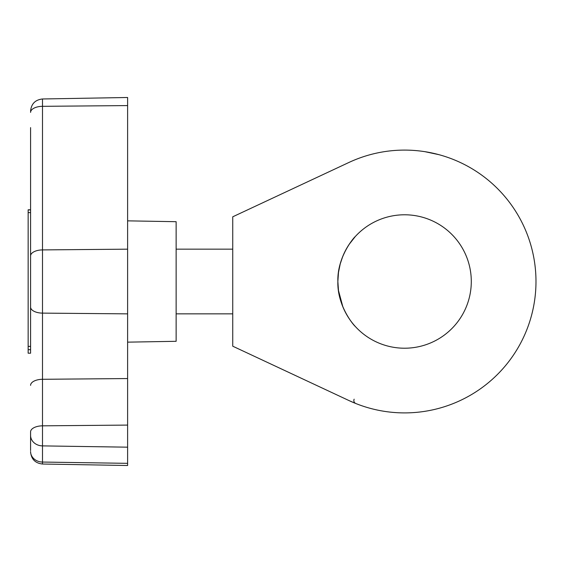 <?xml version="1.0" encoding="UTF-8"?>
<svg xmlns="http://www.w3.org/2000/svg" width="563" height="563" viewBox="0 0 563 563"><rect width="100%" height="100%" fill="white"/><g stroke="black" fill="none" stroke-linecap="round" stroke-linejoin="round"><path stroke-width="0.84" d="M337.87 282.246L338.483 290.55L342.86 306.821M345.949 313.331L349.257 318.785M338.483 290.55L337.863 281.5C337.103 306.553 354.641 326.301 355.218 326.378C354.648 326.28 337.11 306.624 337.863 281.5A66.715 66.715 0 0 0 404.579 348.216A66.715 66.715 0 0 0 471.294 281.5A66.715 66.715 0 0 0 404.579 214.784A66.715 66.715 0 0 0 337.863 281.5L338.49 272.379M423.27 411.567L424.917 411.321M534.646 300.192L534.4 301.838M534.646 262.808L534.4 261.162M439.049 154.691L424.917 151.679M348.905 400.525A131.404 131.404 0 0 0 535.983 281.5A131.404 131.404 0 0 0 348.905 162.475L232.737 216.804L232.737 346.196L348.905 400.525L268.741 363.029M349.102 400.624L355.837 403.53C372.009 409.217 372.009 409.217 355.837 403.53A3.237 3.181 -68.2 0 1 354.155 399.181M337.863 281.387L338.476 272.492M340.228 263.892L342.747 256.446L340.228 263.892M342.874 256.13L345.949 249.662M349.222 244.272L355.218 236.622L349.208 244.286L345.935 249.683M354.683 237.213L352.213 240.162M340.207 263.984L338.469 272.555M342.804 256.299L345.971 249.62M337.863 281.5C337.096 256.446 354.662 236.671 355.218 236.622C354.627 236.749 337.103 256.397 337.863 281.5M28.15 349.693L30.578 349.693L30.578 353.198L28.15 353.198L28.15 209.802L30.578 209.802M127.611 220.851L176.135 221.695L176.135 341.305L127.611 342.149M30.578 353.198L30.578 127.611M28.15 346.379L30.578 346.379L30.578 212.617L28.15 212.617M127.611 105.584L127.611 97.49L42.492 98.975L42.492 106.323L127.611 105.584L127.611 465.51L42.492 464.025C35.237 463.208 31.268 459.162 30.578 451.892L30.578 451.554A12.133 10.507 180 0 0 42.492 462.054L127.611 463.342M30.578 112.389A12.133 6.059 0 0 1 42.492 106.323L42.492 445.889A12.133 10.507 180 0 1 30.578 435.389L30.578 450.611M30.578 435.389L30.578 431.891A12.133 6.059 180 0 1 42.492 425.832L127.611 425.086M28.15 209.915L30.578 209.915M127.611 447.177L42.492 445.889L42.492 464.025C35.237 463.208 31.268 459.162 30.578 451.892M30.578 385.359A12.133 6.059 180 0 1 42.492 379.293L127.611 378.554M30.578 307.053A12.133 6.066 0 0 0 42.492 313.119L127.611 313.858M30.578 255.975A12.133 6.059 0 0 1 42.492 249.909L127.611 249.17M232.737 313.844L176.135 313.844M42.492 98.975C35.237 99.792 31.268 103.838 30.578 111.108C31.268 103.838 35.237 99.792 42.492 98.975M232.737 249.156L176.135 249.156"/></g></svg>
